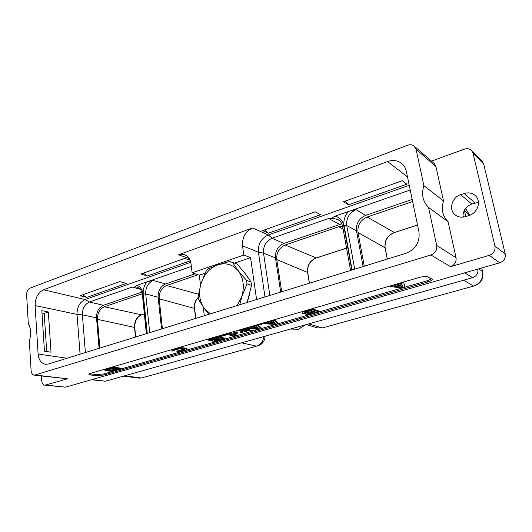 <?xml version="1.0" encoding="UTF-8"?>
<svg xmlns="http://www.w3.org/2000/svg" width="532" height="532" viewBox="0 0 532 532"><rect width="100%" height="100%" fill="white"/><g stroke="black" fill="none" stroke-linecap="round" stroke-linejoin="round"><path stroke-width="0.8" d="M310.482 314.399L319.213 311.985L311.513 309.471L303.014 312.045L302.116 313.029L303.173 313.541L306.126 313.474L305.581 314.113L306.459 314.565L310.482 314.399M404.958 287.174L427.542 280.67L431.618 278.768M89.589 373.723L96.146 374.614L103.88 373.929L114.553 370.857M121.19 368.942L181.326 351.619M185.987 350.269L225.182 339.07L216.497 337.148L209.103 339.396L208.611 340.214L212.773 340.513L212.494 341.045L213.545 341.398L217.482 341.198M225.169 338.984L234.678 336.244M236.567 335.699L251.031 331.529M252.687 331.05L258.732 329.308M261.272 328.577L275.383 324.513M277.963 323.769L310.469 314.405M319.2 311.885L401.966 288.038M302.196 311.612L302.116 313.029M319.213 311.985L319.06 311.06L312.018 308.746M184.099 349.384L176.837 351.007L176.93 351.858L182.755 351.293L185.981 350.275L186.818 349.491L186.719 348.633L185.748 348.088L179.045 347.536M171.922 349.61L171.863 350.807L172.647 351.073L174.981 349.843L179.377 348.832L184.73 349.617L183.7 350.442L176.93 351.858M390.096 285.97L390.202 286.542L402.225 288.071L404.978 287.273L403.662 282.013M401.607 283.476L395.223 285.332L393.208 285.066M104.844 369.181L105.256 370.525L110.33 371.216L114.566 370.851L121.196 369.028L121.116 368.217L112.405 366.974M262.888 323.077L262.968 323.609L275.656 324.533L277.983 323.862L277.844 322.964L274.539 319.679M272.697 321.009L267.875 322.412L265.741 322.246M259.33 324.114L259.403 324.646L260.387 324.906L261.924 324.46L261.518 323.476M246.183 327.951L246.256 328.477L259.011 329.328L261.285 328.676L261.152 327.779L257.594 324.62M255.779 325.936L251.144 327.28L249.003 327.127M242.705 328.962L242.778 329.494L248.577 330.924L250.073 330.492L249.947 329.601L244.873 328.33M252.7 331.143L252.574 330.259L251.603 330.013L250.113 330.445L250.24 331.336L252.7 331.143L250.24 331.336M242.146 331.203L240.557 331.802L240.677 332.693L241.668 332.926L244.122 331.689L246.595 331.496L240.783 330.073L239.287 330.512L242.911 331.389L240.677 332.693M246.595 331.496L246.476 330.611L241.382 329.355M237.91 333.065L237.784 332.181L236.787 331.941L232.936 333.059L233.056 333.95L234.06 334.182L237.91 333.065L236.906 332.833L233.056 333.95M218.359 336.064L218.426 336.583L219.643 336.856L227.477 334.575L234.865 336.284L236.58 335.792L236.461 334.914L228.62 333.072M225.182 339.07L225.069 338.199L217.129 336.423M208.531 338.931L208.611 340.214M427.808 281.967C430.721 281.082 432.197 280.211 432.237 279.347L428.107 276.913C426.212 276.241 423.213 276.434 419.116 277.505L90.726 373.298L88.977 374.315L90.493 374.96L96.232 375.685L103.966 375L427.808 281.967L427.542 280.67M44.894 385.215L65.542 387.15L499.694 262.821L489.247 255.353L450.538 266.685L430.9 254.988C435.262 253.192 437.198 250.013 436.699 245.452L428.553 207.453C422.78 201.568 421.218 194.306 423.884 185.661L416.097 149.339L414.242 146.14C412.4 144.657 410.212 144.352 407.692 145.229L30.264 288.051C27.877 289.282 26.653 291.576 26.613 294.921L28.316 323.695C31.022 328.57 31.361 334.296 29.333 340.859L31.095 370.624C31.368 373.278 32.445 374.794 34.334 375.18L67.544 378.797L44.894 385.215C43.072 384.862 42.028 383.412 41.755 380.879L41.449 376.011M430.9 254.988L34.334 375.18M489.247 255.353C493.61 253.618 495.511 250.545 494.959 246.143L472.995 153.15L471.512 150.43L482.231 161.322L483.681 163.956L505.22 253.957C505.766 258.213 503.924 261.165 499.694 262.821M463.006 217.142C462.774 210.938 465.7 206.569 471.791 204.042L478.448 202.34M428.553 207.453L448.09 221.671L456.044 257.707C456.536 262.03 454.7 265.022 450.538 266.685M448.09 221.671C442.538 216.039 441.015 209.143 443.528 200.976L435.908 166.443L416.097 149.339M414.242 146.14L434.119 163.384L435.908 166.443M431.499 161.11L464.476 149.14C467.262 148.242 469.603 148.667 471.512 150.43M465.653 216.59C461.803 217.721 458.391 217.216 455.425 215.074C448.356 210.147 451.655 197.332 460.665 194.679L464.11 193.522C468.306 192.245 471.964 192.877 475.089 195.417C481.62 200.637 477.949 213.026 469.138 215.473L465.653 216.59M423.884 185.661L443.528 200.976M43.544 289.8L387.562 161.562C392.835 159.74 397.504 160.325 401.567 163.331C404.001 165.292 405.577 167.899 406.288 171.151L418.97 231.912C420.007 242.093 415.725 249.202 406.109 253.245L48.412 364.008L45.406 364.28C41.15 363.349 38.723 359.938 38.118 354.039L35.105 305.574C35.178 297.887 37.991 292.627 43.544 289.8L85.107 299.529L190.762 262.289M264.996 296.942L258.419 252.221C257.947 244.028 261.245 238.276 268.321 234.951L409.234 185.289M269.83 295.44L263.533 253.139C263.107 246.05 265.967 241.076 272.105 238.216L268.321 234.951L252.653 227.982L178.459 254.788L184.524 254.668C188.155 256.098 190.33 259.17 191.041 263.872L192.132 272.843L199.274 275.144L205.086 273.162M268.414 233.169L262.635 230.575L315.203 211.816L320.59 214.722L268.414 233.169L264.61 229.871M86.862 297.381L80.033 295.759L119.753 281.581L126.403 283.396L86.862 297.381L82.546 294.861M348.553 204.827L406.88 184.198L402.252 180.74L343.406 201.748L348.553 204.827L345.069 201.156M190.316 260.793L147.444 275.955L140.907 274.027L184.704 258.392L190.104 260.248M410.219 189.984L335.094 216.165C331.988 217.761 331.197 218.479 332.739 218.326L328.636 218.472L272.105 238.216L283.875 243.423L341.797 223.826M363.11 266.559L356.5 230.868L346.751 225.528L344.071 225.654L352.084 269.97M412.194 199.44L365.63 215.4C358.901 218.446 355.861 223.6 356.5 230.868M349.617 211.151L356.068 209.688C349.225 212.827 346.119 218.107 346.751 225.528L354.691 269.165M394.378 232.524L367.153 217.043L412.626 201.522M367.153 217.043C360.41 220.082 357.358 225.249 358.003 232.524L364.254 266.2M482.684 272.125L482.857 273.348C483.289 279.42 480.576 283.549 474.704 285.744L473.566 286.083C480.13 283.596 483.169 278.941 482.684 272.125L482.551 271.473L478.68 268.84M469.67 215.294L466.424 209.781L465.274 208.81M481.746 267.962L482.551 271.473M463.824 280.158L473.527 286.096L322.352 327.925L317.624 327.918L306.226 324.606M91.97 379.582L105.516 381.205L91.364 379.755M105.516 381.205L472.669 277.664L464.682 272.85M477.769 269.099L477.822 269.338C478.308 273.368 476.592 276.141 472.669 277.664M464.37 210.253L465.799 216.544M464.07 216.99L462.933 216.105M241.608 342.827L256.537 346.139L141.519 377.959L139.185 378.139L123.411 376.157M265.122 336.197C264.71 340.985 262.515 344.111 258.532 345.561L256.537 346.139C260.673 344.689 263.121 341.491 263.879 336.543M258.532 345.561L256.703 346.086M198.07 274.758L166.589 285.504C161.469 287.892 158.995 292.321 159.168 298.771L162.4 328.71M195.178 273.82L165.532 283.988C160.418 286.382 157.951 290.798 158.124 297.242L161.542 328.976M146.373 333.67L142.396 294.648C140.395 287.386 140.135 288.996 137.256 287.194L135.68 286.974C134.403 287.087 134.849 286.542 137.03 285.345L191.354 266.419M204.295 315.735L203.217 307.031M200.511 285.145L199.274 275.144M252.653 227.982C245.438 231.44 242.06 237.378 242.506 245.804L243.816 255.047L192.132 272.843M243.816 255.047L250.572 257.661L234.625 263.094M256.59 299.543L250.572 257.661M280.69 292.081L275.47 257.98C275.031 251.044 277.837 246.19 283.875 243.423M281.714 291.762L276.773 259.589C276.334 252.64 279.14 247.786 285.199 245.013L338.764 226.732L342.581 226.14M135.68 286.974L132.189 287.081L89.403 302.023C84.708 304.291 82.367 308.573 82.394 314.877L85.379 352.556M99.085 348.314L96.518 317.857C96.465 311.679 98.766 307.483 103.421 305.275L89.403 302.023L85.107 299.529C79.694 302.156 77 307.11 77.02 314.385L80.093 354.199M41.835 310.628L44.449 351.187L51.025 352.184L48.339 311.965L41.835 310.628M141.851 292.101L103.421 305.275M142.277 293.797L104.352 306.745C99.69 308.952 97.383 313.149 97.436 319.34L99.87 348.074M48.339 311.965L44.196 313.428L46.683 351.526M41.988 312.982L44.196 313.428M147.949 281.574L153.229 280.417C148.069 282.871 145.562 287.38 145.708 293.95L143.234 294.11L147.258 333.398M147.444 275.955L143.261 273.189M304.251 311.014L304.337 311.559M302.908 311.406L303.014 312.045M311.42 308.919L311.513 309.471M316.241 312.198L309.797 313.96L307.682 313.627L314.073 311.499L316.241 312.198M304.909 312.922L304.224 312.543L304.47 312.277L310.648 310.389L313.009 311.154L306.532 312.929L304.909 312.922L304.783 312.144M302.176 311.626L302.329 312.557M305.494 313.561L305.581 314.113M314.658 311.685L310.641 312.849L310.794 313.767M310.641 312.849L308.593 313.089M307.815 313.488L307.875 313.86M308.081 313.301L308.188 313.96M308.786 313.102L308.939 314.026M309.651 313.042L309.797 313.96M304.364 312.39L304.424 312.776M311.42 310.635L305.055 312.025M307.383 311.812L307.536 312.736M306.385 312.005L306.532 312.929M305.514 312.065L305.667 312.996M178.42 350.548L178.513 351.399M179.251 350.581L179.351 351.433M180.308 350.448L180.408 351.3M181.439 350.209L181.538 351.06M183.6 349.584L183.7 350.442M184.385 349.477L184.464 350.129M174.183 350.182L174.23 350.608M171.982 349.597L171.863 350.807M172.594 349.418L172.661 350.009L172.062 350.369M173.638 349.112L173.698 349.617L172.661 350.009M175.846 348.467L175.906 348.972L173.698 349.617M177.269 348.054L177.342 348.646L175.906 348.972M178.639 347.655L178.732 348.433L177.342 348.646M180.408 347.429L180.508 348.287L178.732 348.433M181.685 347.429L181.784 348.294L180.508 348.287M182.895 347.542L182.995 348.407L181.784 348.294M185.748 348.088L185.848 348.945L182.995 348.407M186.453 348.347L186.552 349.198L185.848 348.945M392.27 285.338L392.383 285.91L390.202 286.542M395.223 285.332L395.416 286.309L392.383 285.91M401.427 282.665L401.893 284.427L395.416 286.309M403.635 282.02L403.748 282.598L401.54 283.243M404.978 287.273L403.748 282.598M402.884 287.34L396.453 286.495L402.139 284.846L402.884 287.34M402.591 286.362L398.701 285.844M104.864 369.175L104.87 370.285M105.356 369.028L104.93 369.913M106.267 368.762L106.307 369.248L105.403 369.6M111.627 367.2L111.667 367.685L106.307 369.248M121.196 369.028L111.667 367.685M118.45 369.261L112.518 370.731L106.759 369.94L111.547 368.297L118.45 369.261M116.501 368.989L114.513 369.567L114.586 370.378M114.513 369.567L111.441 369.959L107.477 369.501M113.462 369.787L113.535 370.598M112.445 369.913L112.518 370.731M111.441 369.959L111.507 370.771M110.443 369.913L110.51 370.724M107.437 369.521L107.504 370.319M106.899 369.807L106.925 370.146M264.723 322.545L264.803 323.077L262.968 323.609M267.875 322.412L268.008 323.316L264.803 323.077M272.431 320.297L273.468 321.734L268.008 323.316M274.286 319.752L274.366 320.291L272.51 320.829M277.983 323.862L274.366 320.291M275.935 323.955L269.132 323.436L273.92 322.046L275.935 323.955M274.911 322.984L271.573 322.731M260.866 323.669L260.946 324.201L259.403 324.646M261.924 324.46L260.946 324.201M247.978 327.426L248.052 327.958L246.256 328.477M251.144 327.28L251.27 328.184L248.052 327.958M255.5 325.232L256.604 326.635L251.27 328.184M257.315 324.706L257.388 325.232L255.573 325.764M261.285 328.676L257.388 325.232M259.25 328.769L252.401 328.291L257.082 326.934L259.25 328.769M258.106 327.805L254.868 327.579M244.208 328.53L244.281 329.055L242.778 329.494M250.073 330.492L244.281 329.055M251.603 330.013L251.729 330.904M239.214 329.986L239.287 330.512M240.71 329.547L240.783 330.073M242.013 331.283L242.14 332.168M242.772 331.356L242.825 331.782M236.787 331.941L236.906 332.833M236.58 335.792L228.009 333.797L218.426 336.583M227.935 333.271L228.009 333.797M208.524 338.944L208.63 339.822M209.029 338.791L209.103 339.396M210.16 338.458L210.22 338.977M216.431 336.63L216.497 337.148M212.434 340.566L212.494 341.045M222.31 339.296L216.624 340.852L214.383 340.613L219.869 338.758L222.31 339.296M211.344 340.081L210.645 339.562L216.012 337.913L218.672 338.498L212.96 340.061L211.344 340.081L211.244 339.296M220.534 338.904L217.428 339.808L217.535 340.673M217.428 339.808L215.473 340.034M216.517 339.981L216.624 340.852M215.679 340.048L215.793 340.919M214.935 340.214L215.021 340.872M214.615 340.354L214.669 340.799M210.745 339.516L210.805 339.968M216.883 338.106L211.503 339.223M213.764 339.01L213.877 339.888M212.853 339.183L212.96 340.061M212.015 339.25L212.122 340.128M305.601 324.779L298.366 329.248L290.419 329.062M236.753 263.872L232.411 262.289L238.403 270.914L246.489 280.391L246.981 283.849L241.934 296.397L239.766 304.75M247.094 302.482L251.53 285.371L251.038 281.94L244.939 273.229L237.006 263.965M236.88 263.919L229.625 261.478L217.834 264.816L208.238 268.813L205.977 271.32L201.036 283.403L198.163 296.125L198.576 299.483L204.128 308.314L208.83 314.332M210.393 313.847L204.148 308.261C199.387 301.112 198.356 292.826 201.063 283.41C204.248 274.14 209.834 267.962 217.821 264.876C225.947 262.382 232.783 264.411 238.336 270.954C243.443 278.07 244.62 286.542 241.854 296.377L237.279 305.521M251.038 281.94L246.489 280.391M251.53 285.371L246.981 283.849M65.542 387.15L45.998 385.108M67.544 378.797L35.551 375.067M505.22 253.957L494.959 246.143M456.044 257.707L436.699 245.452M483.681 163.956L472.995 153.15M189.199 258.499L178.459 254.788M407.479 176.877L387.562 161.562M351.792 270.063L343.785 225.754C342.661 220.62 339.762 217.428 335.094 216.165M348.52 211.477C344.783 215.686 343.3 220.414 344.071 225.654M365.63 215.4L356.068 209.688M469.63 215.114L464.489 210.798M308.686 323.908L322.352 327.925M124.568 375.831L141.485 377.966M198.27 297.328C195.317 300.321 194.02 303.978 194.386 308.294L195.603 318.429M198.29 297.528C195.47 300.553 194.233 304.184 194.592 308.44L159.168 298.771M198.463 294.249L166.589 285.504M147.038 333.464L143.022 294.183C142.416 289.614 140.415 286.668 137.03 285.345M147.111 281.82C144.185 285.365 142.895 289.461 143.234 294.11M275.47 257.98L263.533 253.139L258.419 252.221L242.506 245.804M339.502 224.358L328.636 218.472M350.575 270.436L342.674 226.605C341.983 223.287 340.367 220.913 337.827 219.497L332.739 218.326M342.674 226.605L343.785 225.754M247.254 276.301L242.612 270.342M247.2 302.449L249.9 293.398M346.545 248.085L315.948 258.04C309.863 260.72 307.07 265.495 307.562 272.364L309.345 283.204M316.261 257.94L285.199 245.013M346.558 248.158L316.128 258.053C310.05 260.72 307.243 265.535 307.702 272.504L276.773 259.589M343.1 228.973L338.764 226.732M142.396 294.648L143.022 294.183M67.012 358.249L38.118 354.039M96.518 317.857L82.394 314.877L77.02 314.385L35.105 305.574M140.355 289.288L132.189 287.081M144.352 313.873L141.465 314.811C136.704 316.972 134.39 321.135 134.51 327.3L135.46 337.049M144.358 313.933L141.465 314.811L104.352 306.745M141.692 314.804C137.043 316.846 134.729 321.062 134.756 327.453L97.436 319.34M165.532 283.988L153.229 280.417M158.124 297.242L145.708 293.95L149.705 332.64M385.108 248.025L387.256 259.077M417.527 224.996L394.119 232.61C387.389 235.53 384.363 240.584 385.055 247.766L358.003 232.524M471.791 204.042L460.665 194.679M475.136 202.945L464.11 193.522M90.493 374.96L90.407 373.883M96.232 375.685L96.146 374.614M103.966 375L103.88 373.929M194.592 308.44L195.789 318.369M307.702 272.504L309.458 283.17M134.756 327.453L135.687 336.982M417.54 225.063L394.272 232.637C387.515 235.583 384.476 240.663 385.155 247.885L387.329 259.057"/></g></svg>
